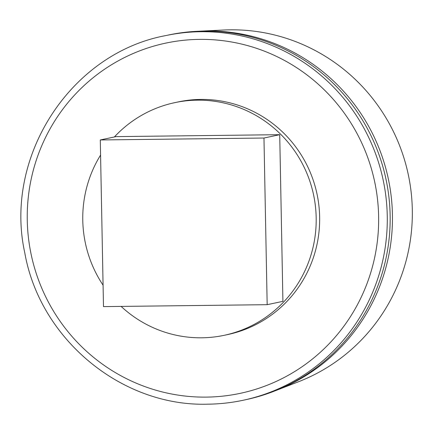 <?xml version="1.0" encoding="UTF-8"?>
<svg xmlns="http://www.w3.org/2000/svg" width="434" height="434" viewBox="0 0 434 434"><rect width="100%" height="100%" fill="white"/><g stroke="black" fill="none" stroke-linecap="round" stroke-linejoin="round"><path stroke-width="0.65" d="M274.874 390.915A185.947 182.34 -102 0 0 276.16 390.421L298.467 381.763A182.063 178.531 -102 0 0 408.942 177.826A182.063 178.531 -102 0 0 230.161 29.821A182.063 178.531 -102 0 0 223.765 30.017L199.868 31.167A185.947 182.34 -102 0 0 198.484 31.243M276.16 390.421A185.947 182.34 -102 0 0 388.989 182.134A185.947 182.34 -102 0 0 206.394 30.971A185.947 182.34 -102 0 0 199.868 31.167M165.631 35.615C70.509 53.29 3.505 156.848 24.814 252.989C40.026 339.312 121.753 406.875 207.875 404.179C219.74 404.032 231.474 402.736 243.078 400.273L245.948 399.66A186.398 182.779 -102 0 0 388.929 197.172A186.398 182.779 -102 0 0 203.649 31.107A186.398 182.779 -102 0 0 168.506 35.008L165.631 35.615A186.398 182.779 78 0 1 200.779 31.715A186.398 182.779 78 0 1 386.054 197.785A186.398 182.779 78 0 1 243.078 400.273A186.398 182.779 78 0 1 207.929 404.173M121.113 306.409A118.927 116.621 -102 0 0 201.756 337.798A118.927 116.621 -102 0 0 224.183 335.314L227.649 334.576A118.927 116.621 -102 0 0 318.871 205.38A118.927 116.621 -102 0 0 200.66 99.424A118.927 116.621 -102 0 0 178.238 101.914L174.772 102.646A118.927 116.621 -102 0 0 114.37 136.97M224.183 335.314A118.927 116.621 -102 0 0 315.409 206.117A118.927 116.621 -102 0 0 197.193 100.162A118.927 116.621 -102 0 0 174.772 102.646M100.574 155.074A118.927 116.621 -102 0 0 103.075 285.192M267.17 304.684L282.919 301.342L279.718 134.686L116.035 136.618L100.287 139.96L103.487 306.616L267.17 304.684L263.97 138.028L279.718 134.686M263.97 138.028L100.287 139.96M206.378 397.11A179.03 175.558 -102 0 0 378.616 216.17A179.03 175.558 -102 0 0 199.51 39.375A179.03 175.558 -102 0 0 27.266 220.315A179.03 175.558 -102 0 0 206.378 397.11"/></g></svg>
